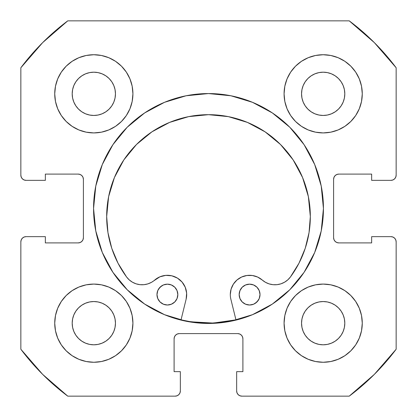 <?xml version="1.0" encoding="UTF-8"?>
<svg xmlns="http://www.w3.org/2000/svg" width="417" height="417" viewBox="0 0 417 417"><rect width="100%" height="100%" fill="white"/><g stroke="black" fill="none" stroke-linecap="round" stroke-linejoin="round"><path stroke-width="0.63" d="M93.564 208.5A114.936 114.936 0 0 1 208.5 93.564A114.936 114.936 0 0 1 323.436 208.5L321.226 186.076L314.689 164.517L304.066 144.647L289.773 127.227L272.353 112.934L252.483 102.311L230.924 95.774L208.5 93.564L186.076 95.774L164.517 102.311L144.647 112.934L127.227 127.227L112.934 144.647L102.311 164.517L95.774 186.076L93.564 208.5L95.774 230.924L102.311 252.483L112.934 272.353L127.227 289.773L144.647 304.066L164.517 314.689L186.076 321.226L208.5 323.436L230.924 321.226L252.483 314.689L272.353 304.066L289.773 289.773L304.066 272.353L314.689 252.483L321.226 230.924L323.436 208.5A114.936 114.936 0 0 1 208.5 323.436A114.936 114.936 0 0 1 93.564 208.5M362.269 323.175A39.094 39.094 0 0 1 323.175 362.269A39.094 39.094 0 0 1 284.081 323.175L284.832 330.801L287.058 338.135L290.67 344.895L295.533 350.817L301.455 355.68L308.215 359.292L315.549 361.518L323.175 362.269L330.801 361.518L338.135 359.292L344.895 355.68L350.817 350.817L355.68 344.895L359.292 338.135L361.518 330.801L362.269 323.175L361.518 315.549L359.292 308.215L355.68 301.455L350.817 295.533L344.895 290.67L338.135 287.058L330.801 284.832L323.175 284.081L315.549 284.832L308.215 287.058L301.455 290.67L295.533 295.533L290.67 301.455L287.058 308.215L284.832 315.549L284.081 323.175A39.094 39.094 0 0 1 323.175 284.081A39.094 39.094 0 0 1 362.269 323.175M132.919 323.175A39.094 39.094 0 0 1 93.825 362.269A39.094 39.094 0 0 1 54.731 323.175L55.482 330.801L57.708 338.135L61.32 344.895L66.183 350.817L72.105 355.68L78.865 359.292L86.199 361.518L93.825 362.269L101.451 361.518L108.785 359.292L115.545 355.68L121.467 350.817L126.33 344.895L129.942 338.135L132.168 330.801L132.919 323.175L132.168 315.549L129.942 308.215L126.33 301.455L121.467 295.533L115.545 290.67L108.785 287.058L101.451 284.832L93.825 284.081L86.199 284.832L78.865 287.058L72.105 290.67L66.183 295.533L61.32 301.455L57.708 308.215L55.482 315.549L54.731 323.175A39.094 39.094 0 0 1 93.825 284.081A39.094 39.094 0 0 1 132.919 323.175M362.269 93.825A39.094 39.094 0 0 1 323.175 132.919A39.094 39.094 0 0 1 284.081 93.825L284.832 101.451L287.058 108.785L290.67 115.545L295.533 121.467L301.455 126.33L308.215 129.942L315.549 132.168L323.175 132.919L330.801 132.168L338.135 129.942L344.895 126.33L350.817 121.467L355.68 115.545L359.292 108.785L361.518 101.451L362.269 93.825L361.518 86.199L359.292 78.865L355.68 72.105L350.817 66.183L344.895 61.32L338.135 57.708L330.801 55.482L323.175 54.731L315.549 55.482L308.215 57.708L301.455 61.32L295.533 66.183L290.67 72.105L287.058 78.865L284.832 86.199L284.081 93.825A39.094 39.094 0 0 1 323.175 54.731A39.094 39.094 0 0 1 362.269 93.825L361.518 101.451M132.919 93.825A39.094 39.094 0 0 1 93.825 132.919A39.094 39.094 0 0 1 54.731 93.825L55.482 101.451L57.708 108.785L61.32 115.545L66.183 121.467L72.105 126.33L78.865 129.942L86.199 132.168L93.825 132.919L101.451 132.168L108.785 129.942L115.545 126.33L121.467 121.467L126.33 115.545L129.942 108.785L132.168 101.451L132.919 93.825L132.168 86.199L129.942 78.865L126.33 72.105L121.467 66.183L115.545 61.32L108.785 57.708L101.451 55.482L93.825 54.731L86.199 55.482L78.865 57.708L72.105 61.32L66.183 66.183L61.32 72.105L57.708 78.865L55.482 86.199L54.731 93.825A39.094 39.094 0 0 1 93.825 54.731A39.094 39.094 0 0 1 132.919 93.825M115.04 98.047L115.457 93.825A21.632 21.632 0 0 1 93.825 115.457A21.632 21.632 0 0 1 72.193 93.825A21.632 21.632 0 0 1 93.825 72.193A21.632 21.632 0 0 1 115.457 93.825L115.04 98.047L113.81 102.102L111.813 105.845L109.118 109.118L105.845 111.813L102.102 113.81L98.047 115.04L93.825 115.457L89.603 115.04L85.548 113.81L81.805 111.813L78.532 109.118L75.837 105.845L73.84 102.102L72.61 98.047L72.193 93.825L72.61 89.603L73.84 85.548L75.837 81.805L78.532 78.532L81.805 75.837L85.548 73.84L89.603 72.61L93.825 72.193L98.047 72.61L102.102 73.84L105.845 75.837L109.118 78.532L111.813 81.805L113.81 85.548L115.04 89.603L115.457 93.825L115.04 89.603L113.81 85.548L111.813 81.805L109.118 78.532L105.845 75.837L102.102 73.84M344.39 98.047L344.807 93.825A21.632 21.632 0 0 1 323.175 115.457A21.632 21.632 0 0 1 301.543 93.825A21.632 21.632 0 0 1 323.175 72.193A21.632 21.632 0 0 1 344.807 93.825L344.39 98.047L343.16 102.102L341.163 105.845L338.468 109.118L335.195 111.813L331.452 113.81L327.397 115.04L323.175 115.457L318.953 115.04L314.898 113.81L311.155 111.813L307.882 109.118L305.187 105.845L303.19 102.102L301.96 98.047L301.543 93.825L301.96 89.603L303.19 85.548L305.187 81.805L307.882 78.532L311.155 75.837L314.898 73.84L318.953 72.61L323.175 72.193L327.397 72.61L331.452 73.84L335.195 75.837L338.468 78.532L341.163 81.805L343.16 85.548L344.39 89.603L344.807 93.825L344.39 89.603L343.16 85.548L341.163 81.805L338.468 78.532L335.195 75.837L331.452 73.84M115.04 327.397L115.457 323.175A21.632 21.632 0 0 1 93.825 344.807A21.632 21.632 0 0 1 72.193 323.175A21.632 21.632 0 0 1 93.825 301.543A21.632 21.632 0 0 1 115.457 323.175L115.04 327.397L113.81 331.452L111.813 335.195L109.118 338.468L105.845 341.163L102.102 343.16L98.047 344.39L93.825 344.807L89.603 344.39L85.548 343.16L81.805 341.163L78.532 338.468L75.837 335.195L73.84 331.452L72.61 327.397L72.193 323.175L72.61 318.953L73.84 314.898L75.837 311.155L78.532 307.882L81.805 305.187L85.548 303.19L89.603 301.96L93.825 301.543L98.047 301.96L102.102 303.19L105.845 305.187L109.118 307.882L111.813 311.155L113.81 314.898L115.04 318.953L115.457 323.175L115.04 318.953L113.81 314.898L111.813 311.155L109.118 307.882L105.845 305.187L102.102 303.19M344.39 327.397L344.807 323.175A21.632 21.632 0 0 1 323.175 344.807A21.632 21.632 0 0 1 301.543 323.175A21.632 21.632 0 0 1 323.175 301.543A21.632 21.632 0 0 1 344.807 323.175L344.39 327.397L343.16 331.452L341.163 335.195L338.468 338.468L335.195 341.163L331.452 343.16L327.397 344.39L323.175 344.807L318.953 344.39L314.898 343.16L311.155 341.163L307.882 338.468L305.187 335.195L303.19 331.452L301.96 327.397L301.543 323.175L301.96 318.953L303.19 314.898L305.187 311.155L307.882 307.882L311.155 305.187L314.898 303.19L318.953 301.96L323.175 301.543L327.397 301.96L331.452 303.19L335.195 305.187L338.468 307.882L341.163 311.155L343.16 314.898L344.39 318.953L344.807 323.175L344.39 318.953L343.16 314.898L341.163 311.155L338.468 307.882L335.195 305.187L331.452 303.19M21.246 177.136L22.377 178.825L24.066 179.956L26.062 180.352A5.213 5.213 0 0 1 20.85 175.14L20.85 67.763A234.562 234.562 0 0 1 67.763 20.85L349.238 20.85L374.362 42.638L396.15 67.763L396.15 175.14L395.754 177.136L394.623 178.825L392.934 179.956L390.938 180.352L371.651 180.352L371.651 174.097L338.812 174.097L336.816 174.494L335.127 175.625L333.996 177.314L333.6 179.31L333.6 237.69L333.996 239.686L335.127 241.375L336.816 242.506L338.812 242.903L371.651 242.903L371.651 236.648L390.938 236.648L392.934 237.044L394.623 238.175L395.754 239.864L396.15 241.86L396.15 349.238L374.362 374.362L349.238 396.15L241.86 396.15L239.864 395.754L238.175 394.623L237.044 392.934L236.648 390.938L236.648 371.651L242.903 371.651L242.903 338.812L242.506 336.816L241.375 335.127L239.686 333.996L237.69 333.6L179.31 333.6L177.314 333.996L175.625 335.127L174.494 336.816L174.097 338.812L174.097 371.651L180.352 371.651L180.352 390.938L179.956 392.934L178.825 394.623L177.136 395.754L175.14 396.15L67.763 396.15L42.638 374.362L20.85 349.238L20.85 241.86L21.246 239.864L22.377 238.175L24.066 237.044L26.062 236.648L45.349 236.648L45.349 242.903L78.188 242.903L80.184 242.506L81.873 241.375L83.004 239.686L83.4 237.69L83.4 179.31L83.004 177.314L81.873 175.625L80.184 174.494L78.188 174.097L45.349 174.097L45.349 180.352L26.062 180.352L24.066 179.956L22.377 178.825L21.246 177.136L20.85 175.14L20.85 67.763L42.638 42.638L67.763 20.85L349.238 20.85A234.562 234.562 0 0 1 396.15 67.763L396.15 175.14L395.754 177.136L394.623 178.825L392.934 179.956L390.938 180.352L371.651 180.352L371.651 174.097L338.812 174.097A5.213 5.213 0 0 0 333.6 179.31L333.996 177.314M336.816 242.506L338.812 242.903A5.213 5.213 0 0 1 333.6 237.69L333.6 179.31M338.812 242.903L371.651 242.903L371.651 236.648L390.938 236.648L392.934 237.044L394.623 238.175L395.754 239.864L396.15 241.86L396.15 349.238A234.562 234.562 0 0 1 349.238 396.15L241.86 396.15L239.864 395.754L238.175 394.623L237.044 392.934M239.686 333.996L237.69 333.6A5.213 5.213 0 0 1 242.903 338.812L242.903 371.651L236.648 371.651L236.648 390.938A5.213 5.213 0 0 0 241.86 396.15M174.494 336.816L174.097 338.812A5.213 5.213 0 0 1 179.31 333.6L237.69 333.6M174.097 338.812L174.097 371.651L180.352 371.651L180.352 390.938L179.956 392.934L178.825 394.623L177.136 395.754M180.352 390.938A5.213 5.213 0 0 1 175.14 396.15L67.763 396.15A234.562 234.562 0 0 1 20.85 349.238L20.85 241.86L21.246 239.864L22.377 238.175L24.066 237.044M83.004 239.686L83.4 237.69A5.213 5.213 0 0 1 78.188 242.903L45.349 242.903L45.349 236.648L26.062 236.648A5.213 5.213 0 0 0 20.85 241.86M80.184 174.494L78.188 174.097A5.213 5.213 0 0 1 83.4 179.31L83.4 237.69M295.533 350.817L301.455 355.68M332.057 361.247L338.135 359.292M359.762 336.941L361.492 330.931M359.292 308.215L355.68 301.455M338.135 287.058L330.801 284.832M287.058 308.215L284.832 315.549M308.215 129.942L315.549 132.168M350.817 121.467L355.68 115.545M361.247 84.943L359.292 78.865M336.941 57.238L330.931 55.508M308.215 57.708L301.455 61.32M287.058 78.865L284.832 86.199M57.708 108.785L61.32 115.545M78.865 129.942L86.199 132.168M129.942 108.785L132.168 101.451M121.467 66.183L115.545 61.32M84.943 55.753L78.865 57.708M57.238 80.059L55.508 86.069M55.753 332.057L57.708 338.135M80.059 359.762L86.069 361.492M108.785 359.292L115.545 355.68M129.942 338.135L132.168 330.801M108.785 287.058L101.451 284.832M66.183 295.533L61.32 301.455M101.451 55.482L93.825 54.731M55.482 315.549L54.731 323.175M315.549 361.518L323.175 362.269M98.047 72.61L93.825 72.193L89.603 72.61L85.548 73.84L81.805 75.837L78.532 78.532L75.837 81.805L73.84 85.548M72.61 89.603L72.193 93.825L72.61 98.047L73.84 102.102L75.837 105.845L78.532 109.118L81.805 111.813L85.548 113.81M89.603 115.04L93.825 115.457L98.047 115.04L102.102 113.81L105.845 111.813L109.118 109.118L111.813 105.845L113.81 102.102M327.397 72.61L323.175 72.193L318.953 72.61L314.898 73.84L311.155 75.837L307.882 78.532L305.187 81.805L303.19 85.548M301.96 89.603L301.543 93.825L301.96 98.047L303.19 102.102L305.187 105.845L307.882 109.118L311.155 111.813L314.898 113.81M318.953 115.04L323.175 115.457L327.397 115.04L331.452 113.81L335.195 111.813L338.468 109.118L341.163 105.845L343.16 102.102M98.047 301.96L93.825 301.543L89.603 301.96L85.548 303.19L81.805 305.187L78.532 307.882L75.837 311.155L73.84 314.898M72.61 318.953L72.193 323.175L72.61 327.397L73.84 331.452L75.837 335.195L78.532 338.468L81.805 341.163L85.548 343.16M89.603 344.39L93.825 344.807L98.047 344.39L102.102 343.16L105.845 341.163L109.118 338.468L111.813 335.195L113.81 331.452M327.397 301.96L323.175 301.543L318.953 301.96L314.898 303.19L311.155 305.187L307.882 307.882L305.187 311.155L303.19 314.898M301.96 318.953L301.543 323.175L301.96 327.397L303.19 331.452L305.187 335.195L307.882 338.468L311.155 341.163L314.898 343.16M318.953 344.39L323.175 344.807L327.397 344.39L331.452 343.16L335.195 341.163L338.468 338.468L341.163 335.195L343.16 331.452M26.062 180.352L45.349 180.352L45.349 174.097L78.188 174.097M390.938 236.648A5.213 5.213 0 0 1 396.15 241.86M396.15 175.14A5.213 5.213 0 0 1 390.938 180.352M252.483 102.311L245.691 99.746M102.311 164.517L99.746 171.309M164.517 314.689L171.309 317.254M314.689 252.483L317.254 245.691M235.949 319.839A114.675 114.675 0 0 1 181.041 319.839L190.804 321.799L213.249 323.076L235.949 319.839M260.01 294.584A10.425 10.425 0 0 1 249.585 305.009A10.425 10.425 0 0 1 239.16 294.584L239.957 298.577L242.214 301.96L245.597 304.217L249.585 305.009L253.578 304.217L256.961 301.96L259.218 298.577L260.01 294.584L259.218 290.597L256.961 287.214L253.578 284.957L249.59 284.159L245.597 284.957L242.214 287.214L239.957 290.597L239.16 294.584A10.425 10.425 0 0 1 249.59 284.159A10.425 10.425 0 0 1 260.01 294.584M177.83 294.584A10.425 10.425 0 0 1 167.405 305.009A10.425 10.425 0 0 1 156.98 294.579L157.772 298.572L160.034 301.955L163.412 304.212L167.405 305.009L171.392 304.212L174.775 301.955L177.037 298.572L177.83 294.584L177.037 290.592L174.775 287.209L171.392 284.952L167.405 284.159L163.417 284.952L160.034 287.209L157.772 290.592L156.98 294.579A10.425 10.425 0 0 1 167.405 284.159A10.425 10.425 0 0 1 177.83 294.584M233.369 284.149L236.971 280L233.369 284.149L231.086 289.148L230.299 294.584A19.286 19.286 0 0 0 230.862 299.203L236.012 320.094L230.862 299.203A19.286 19.286 0 0 1 262.257 280.042L265.504 282.33L269.158 283.904L273.052 284.696L277.029 284.67L280.912 283.836L284.545 282.215L287.766 279.89L290.441 276.951A19.286 19.286 0 0 1 262.257 280.042L257.638 277.06L262.257 280.042M310.326 216.506A101.826 101.826 0 0 1 290.441 276.951L298.973 263.226L305.228 248.323L309.044 232.618L310.326 216.506L308.372 196.642L302.575 177.538L293.167 159.935L280.505 144.501L265.076 131.84L247.474 122.426L228.37 116.635L208.505 114.675L188.64 116.63L169.537 122.426L151.934 131.835L136.5 144.496L123.839 159.925L114.425 177.527L108.629 196.631L106.674 216.496A101.826 101.826 0 0 1 208.505 114.675A101.826 101.826 0 0 1 310.326 216.506L308.372 196.642L302.575 177.538M186.128 299.203L180.978 320.094L186.128 299.203A19.286 19.286 0 0 0 154.738 280.036A19.286 19.286 0 0 1 126.549 276.94A101.826 101.826 0 0 1 106.674 216.496L107.956 232.608L111.766 248.313L118.021 263.216L126.549 276.94L129.228 279.88L132.45 282.21L136.083 283.826L139.966 284.665L143.943 284.691L147.837 283.899L151.486 282.325L159.888 276.82L165.784 275.366L171.835 275.814L177.454 278.118L182.073 282.059L185.237 287.24L186.639 293.151L186.128 299.203M236.971 280L241.599 277.034L246.874 275.491L252.368 275.501L257.638 277.06L252.368 275.501L246.874 275.491L241.599 277.034L236.971 280M265.504 282.33L269.158 283.904M280.912 283.836L284.545 282.215L287.766 279.89M298.973 263.226L305.228 248.323M293.167 159.935L280.505 144.501L265.076 131.84M247.474 122.426L228.37 116.635M188.64 116.63L169.537 122.426L151.934 131.835L136.5 144.496L123.839 159.925M108.629 196.631L106.674 216.496M129.228 279.88L132.45 282.21L136.083 283.826M154.738 280.036L159.888 276.82L165.784 275.366L171.835 275.814M251.623 284.363L249.59 284.159L245.597 284.957M239.957 290.597L239.363 292.552M245.597 304.217L249.585 305.009L253.578 304.217M255.376 303.253L258.253 300.381M259.218 298.577L259.812 296.623M171.392 284.952L167.405 284.159L163.417 284.952M161.614 285.916L158.736 288.788M157.772 290.592L157.178 292.546M165.372 304.806L167.405 305.009L171.392 304.212M177.037 298.572L177.626 296.617"/></g></svg>
